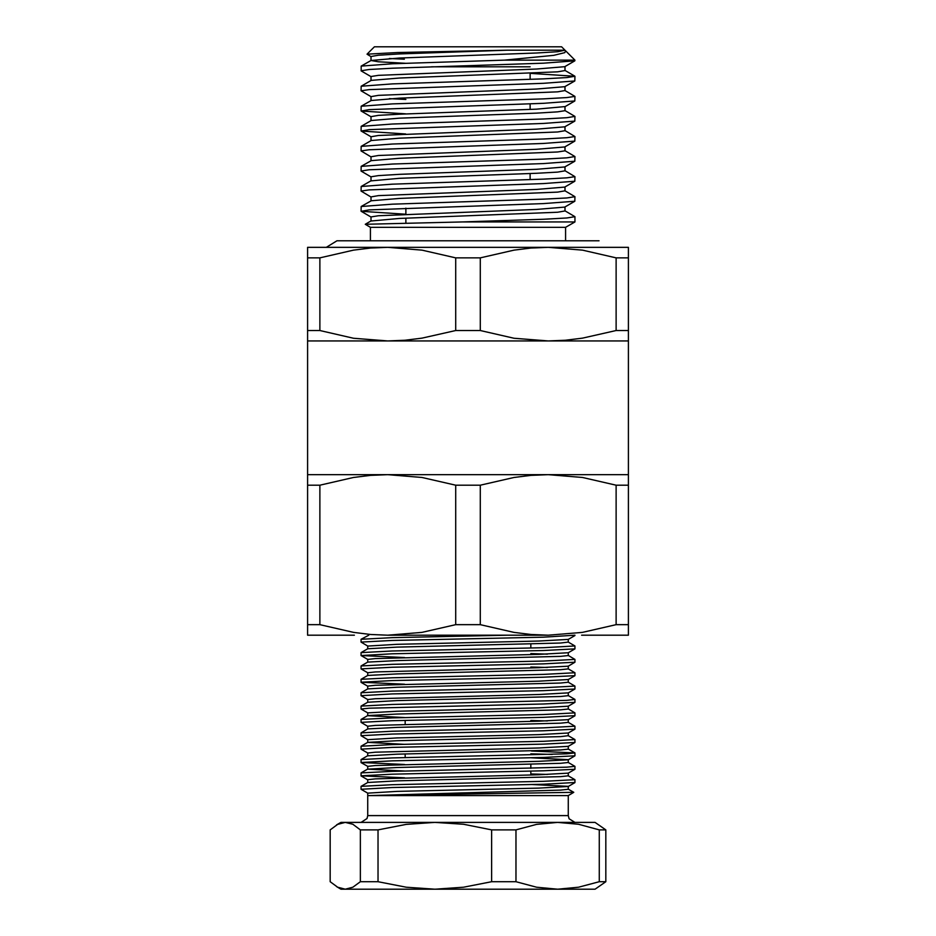 <?xml version="1.0" encoding="UTF-8"?>
<svg xmlns="http://www.w3.org/2000/svg" width="936" height="936" viewBox="0 0 936 936"><rect width="100%" height="100%" fill="white"/><g stroke="black" fill="none" stroke-linecap="round" stroke-linejoin="round"><path stroke-width="1.4" d="M354.346 635.146L307.546 635.146L307.546 624.675L319.855 624.675L319.855 485.152L307.546 485.152L307.546 624.675M616.145 485.152L582.496 477.465L548.227 474.681L628.454 474.681L628.454 485.152L616.145 485.152L616.145 624.675L628.454 624.675L628.454 635.146L581.654 635.146M616.145 624.675L582.403 632.385L548.227 635.146L387.773 635.146L370.621 634.444L353.527 632.373L319.855 624.675M455.68 485.152L422.031 477.465L387.773 474.681L548.227 474.681L530.993 475.394L513.934 477.465L480.32 485.152L455.68 485.152L455.68 624.675L421.949 632.385L387.773 635.146M307.546 485.152L307.546 474.681L387.773 474.681L370.539 475.394L353.469 477.465L319.855 485.152M548.227 635.146L531.075 634.444L513.993 632.373L480.32 624.675L480.32 485.152M628.454 624.675L628.454 485.152M455.68 624.675L480.32 624.675M405.826 208.143L405.826 214.168M405.826 218.182L405.826 222.838M361.027 70.762L369.17 69.51L392.36 68.258L543.64 63.238L574.833 60.887L574.973 60.173L504.562 60.173L392.36 63.788L361.167 66.14L361.167 70.914L371.054 76.635M365.227 224.336L370.387 227.319L565.613 227.319L574.973 221.914L461.998 221.914L365.227 224.336M370.387 227.319L370.387 240.821L336.96 240.821L326.325 247.373M336.96 240.821L599.04 240.821L565.613 240.821L565.613 227.319M574.973 60.173L565.73 50.93L564.712 52.697L553.749 55.294L504.562 60.173M319.855 330.502L353.504 338.2L387.773 340.973L307.546 340.973L307.546 330.502L319.855 330.502L319.855 257.845L307.546 257.845L307.546 330.502M307.546 257.845L307.546 247.373L387.773 247.373L370.539 248.087L353.469 250.146L319.855 257.845M628.454 330.502L628.454 257.845L616.145 257.845L616.145 330.502L628.454 330.502L628.454 340.973L548.227 340.973L565.461 340.259L582.531 338.188L616.145 330.502M616.145 257.845L582.496 250.146L548.227 247.373L628.454 247.373L628.454 257.845M480.32 330.502L480.32 257.845L455.68 257.845L455.68 330.502L480.32 330.502L513.969 338.2L548.227 340.973L387.773 340.973L405.007 340.259L422.066 338.188L455.68 330.502M455.68 257.845L422.031 250.146L387.773 247.373L548.227 247.373L530.993 248.087L513.934 250.146L480.32 257.845M307.546 340.973L307.546 474.681M615.081 247.373L548.227 247.373M387.773 247.373L320.919 247.373M371.054 56.581L367.029 54.171L374.4 46.8L561.6 46.8L564.946 50.146L507.37 50.146L399.45 53.984L378.436 55.236L371.054 56.499L371.054 60.419M461.998 221.914L543.64 219.235L566.83 217.983L574.973 216.719L574.973 221.914M361.027 90.815L361.167 86.206L392.36 83.842L543.64 78.835L566.83 77.583L574.973 76.319L574.833 80.941L543.64 83.292L369.17 89.563L361.027 90.815L371.054 96.689M361.027 110.881L361.167 106.259L392.36 103.908L543.64 98.888L566.83 97.636L574.973 96.385L574.833 100.994L543.64 103.358L369.17 109.617L361.167 111.033L405.651 113.888M361.027 130.935L361.167 126.313L392.36 123.962L543.64 118.942L566.83 117.69L574.973 116.438L574.833 121.06L543.64 123.412L369.17 129.683L361.167 131.087L405.651 133.953M361.027 150.989L361.167 146.367L392.36 144.015L543.64 139.008L566.83 137.744L574.973 136.492L574.833 141.114L543.64 143.465L369.17 149.737L361.027 150.989L371.054 156.862M361.027 171.042L361.167 166.432L392.36 164.069L543.64 159.061L566.83 157.81L574.973 156.558L574.833 161.167L543.64 163.531L369.17 169.79L361.027 171.042L371.054 176.916M361.027 191.108L361.167 186.486L392.36 184.135L543.64 179.115L566.83 177.863L574.973 176.611L574.833 181.233L543.64 183.585L369.17 189.856L361.027 191.108L371.054 196.981M361.027 211.162L361.167 206.54L392.36 204.188L543.64 199.169L566.83 197.917L574.973 196.665L574.833 201.287L543.64 203.638L369.17 209.91L361.167 211.314L405.651 214.18M574.833 201.287L564.794 207.09L536.55 209.43L378.436 215.701L371.054 216.953L371.054 220.884M574.833 181.233L564.794 187.036L536.55 189.376L378.436 195.636L371.054 196.899L371.054 200.819M574.833 161.167L564.794 166.982L536.55 169.311L399.45 174.33L378.436 175.582L371.054 176.834L371.054 180.847L399.45 178.343L536.55 173.324L557.563 172.072L564.946 170.82L564.946 166.889M574.833 141.114L564.794 146.917L536.55 149.257L378.436 155.528L371.054 156.78L371.054 160.711M574.833 121.06L564.794 126.863L536.55 129.203L378.436 135.474L371.054 136.726L371.054 140.646M361.167 126.313L371.206 120.51L399.45 118.17L536.55 113.151L557.563 111.899L564.946 110.647L564.946 106.634L536.55 109.149L399.45 114.157L378.436 115.409L371.054 116.661L371.054 120.592M574.833 80.941L564.794 86.744L536.55 89.084L378.436 95.355L371.054 96.607L371.054 100.538M389.353 98.619L405.826 99.391M574.833 60.887L564.794 66.69L536.55 69.03L378.436 75.301L371.054 76.553L371.054 80.484M389.353 58.5L404.305 59.214M367.029 54.171L397.578 52.58L507.37 50.146M574.973 216.719L564.946 210.846M574.973 196.665L564.946 190.792M574.973 176.611L564.946 170.738M574.973 156.558L564.946 150.684M574.973 136.492L564.946 130.619M574.973 116.438L564.946 110.565M574.973 96.385L564.946 90.511M574.973 76.319L530.349 73.312M564.946 50.392L565.73 50.93M564.946 50.146L557.563 51.726L536.55 52.989L399.45 57.997L371.054 60.501L378.436 61.764L405.499 63.274M564.946 66.608L564.946 70.539L557.563 71.791L399.45 78.051L371.206 80.391L361.167 86.206M564.946 86.662L564.946 90.593L557.563 91.845L399.45 98.116L371.206 100.456L361.167 106.259M564.946 126.781L564.946 130.701L557.563 131.964L399.45 138.224L371.206 140.564L361.167 146.367M564.946 146.835L564.946 150.766L557.563 152.018L399.45 158.289L371.206 160.618L361.167 166.432M564.946 186.954L564.946 190.874L557.563 192.126L399.45 198.397L371.206 200.737L361.167 206.54M564.946 207.008L564.946 210.939L557.563 212.191L399.45 218.451L371.054 220.966M515.947 829.834L491.681 829.834L463.519 824.312L434.877 822.346L557.634 822.346L536.55 824.323L515.947 829.834L515.947 881.712L536.55 887.211L557.634 889.2L578.588 887.234L599.332 881.712L605.885 881.712L605.885 829.834L599.332 829.834L578.588 824.3L557.634 822.346L595.027 822.346L605.885 829.834M378.062 829.834L360.348 829.834L352.849 824.312L345.232 822.346L434.877 822.346L406.201 824.323L378.062 829.834L378.062 881.712L406.224 887.223L434.877 889.2L463.542 887.223L491.681 881.712L515.947 881.712M336.562 824.885L340.973 822.346L345.232 822.346L337.603 824.323L330.115 829.834L330.115 881.712L337.615 887.223L345.232 889.2L352.86 887.223L360.348 881.712L378.062 881.712M605.885 881.712L595.027 889.2L365.04 889.2M360.348 829.834L360.348 881.712M491.681 829.834L491.681 881.712M599.332 829.834L599.332 881.712M336.562 886.649L340.973 889.2L434.877 889.2M570.96 889.2L557.634 889.2M368.784 795.6L573.815 792.371L568.281 795.6L368.784 795.6L560.57 790.054L568.281 789.223L568.281 786.415L538.762 788.089L396.946 791.423L367.719 793.096L367.719 815.654L568.281 815.654L569.041 818.743L574.973 822.346M543.488 781.385L392.207 784.719L361.085 786.322L361.027 789.235L392.207 787.562L543.488 784.228L574.973 782.554L574.973 779.7L543.488 781.385M367.719 793.131L361.027 789.235M568.281 773.042L568.281 775.85L560.57 776.681L396.946 780.87L367.778 782.461L361.085 786.322M531.472 757.786L568.281 759.669L568.281 762.477L560.57 763.32L396.946 767.497L367.719 769.17L404.527 771.042M530.841 773.955L547.478 774.446M568.281 746.331L568.281 749.104L560.57 749.947L396.946 754.123L367.719 755.785L367.719 752.977L375.313 752.146L538.762 747.969L568.222 746.366L574.915 742.505L574.973 739.592L543.488 741.265L392.207 744.611L361.085 746.214L361.027 749.116L392.207 747.454L543.488 744.108L574.915 742.505M568.281 732.958L568.281 735.731L560.57 736.573L396.946 740.75L367.778 742.342L361.085 746.214M367.719 742.412L404.527 744.295M568.281 719.585L568.281 722.37L560.57 723.2L396.946 727.377L367.778 728.968L361.027 732.9L361.027 735.755L392.207 734.081L543.488 730.735L574.915 729.132L574.973 726.219L543.488 727.892L392.207 731.238L361.085 732.841M568.222 706.247L538.762 707.862L396.946 711.196L367.719 712.904L361.027 709.008L369.135 708.178L543.488 704.001L574.915 702.386L568.281 706.177L568.281 708.997L560.57 709.827L396.946 714.004L367.778 715.607L361.085 719.468L361.027 722.381L392.207 720.708L543.488 717.362L574.973 715.701L574.973 712.846L543.488 714.519L392.207 717.865L361.085 719.468M367.719 715.677L404.527 717.549M530.841 720.463L547.478 720.954M568.281 692.839L568.281 695.623L560.57 696.454L396.946 700.631L367.778 702.234L361.085 706.095L361.027 709.008M568.281 679.477L568.281 682.25L560.57 683.081L396.946 687.27L367.778 688.861L361.085 692.722L361.027 695.635L392.207 693.962L543.488 690.628L574.915 689.013L574.973 686.1L543.488 687.784L392.207 691.119L361.085 692.722M568.281 666.104L568.281 668.877L560.57 669.72L396.946 673.897L367.778 675.488L361.085 679.349L361.027 682.262L392.207 680.601L543.488 677.255L574.915 675.64L574.973 672.738L543.488 674.411L392.207 677.758L361.085 679.349M568.281 652.731L568.281 655.504L560.57 656.347L396.946 660.523L367.778 662.115L361.085 665.976L361.027 668.889L392.207 667.228L543.488 663.881L574.915 662.278L574.973 659.365L543.488 661.038L392.207 664.385L361.085 665.976M530.841 666.982L547.478 667.473M568.281 639.358L568.281 642.131L560.57 642.973L396.946 647.15L367.778 648.742L361.027 652.673L361.027 655.516L392.207 653.855L543.488 650.508L574.915 648.905L574.973 645.992L543.488 647.665L392.207 651.011L361.085 652.614M530.841 653.609L547.478 654.1M368.784 635.146L361.085 639.241L361.027 642.154L392.207 640.481L543.488 637.135L574.973 635.146M508.201 635.146L392.207 637.638L361.085 639.241M568.281 642.096L574.973 645.992M568.281 655.469L574.973 659.365M568.281 668.842L574.973 672.738M568.281 682.215L574.973 686.1M568.281 695.577L574.973 699.485L566.748 700.315L392.207 704.492L361.085 706.095M568.281 708.95L574.973 712.846M568.281 722.323L574.973 726.219M568.281 735.696L574.973 739.592M531.472 750.976L574.915 752.895L566.748 753.808L392.207 757.985L361.085 759.576L361.027 762.489L392.207 760.828L543.488 757.481L574.915 755.878L574.973 752.965M568.281 762.442L574.973 766.338L566.748 767.169L392.207 771.358L361.085 772.949L361.027 775.862L392.207 774.201L543.488 770.855L574.915 769.24L574.973 766.338M568.281 775.815L574.973 779.7M404.527 777.851L361.027 775.862M404.527 764.478L361.027 762.489M552.217 754.381L530.841 753.808M367.719 753.012L361.027 749.116M574.915 729.132L568.222 732.993L538.762 734.596L396.946 737.942L367.719 739.639L361.027 735.755M367.719 726.277L361.027 722.381M574.915 702.386L574.973 699.473M367.719 699.531L361.027 695.635M404.527 684.251L361.027 682.262M367.719 672.785L361.027 668.889M404.527 657.505L361.027 655.516M574.915 635.532L568.222 639.393L538.762 640.996L396.946 644.342L367.719 646.039L361.027 642.154M574.915 648.905L568.222 652.766L538.762 654.369L375.313 658.546L367.719 659.377L367.719 662.15M574.915 662.278L568.222 666.139L538.762 667.742L375.313 671.919L367.719 672.75L367.719 675.523M574.915 675.64L568.222 679.513L538.762 681.115L375.313 685.292L367.719 686.123L367.719 688.896M574.915 689.013L568.222 692.886L538.762 694.489L375.313 698.665L367.719 699.496L367.719 702.269M574.915 715.759L568.222 719.62L538.762 721.223L375.313 725.4L367.719 726.242L367.719 729.015M574.915 755.878L568.222 759.74L538.762 761.342L375.313 765.519L367.719 766.35L367.719 769.158M574.915 769.24L568.222 773.113L538.762 774.715L375.313 778.892L367.719 779.723L367.719 782.496M531.472 784.532L568.281 786.404M431.438 66.854L530.174 66.854M530.174 179.63L530.174 173.605M530.174 109.418L530.174 103.873M530.174 79.349L530.174 73.312M628.454 474.681L628.454 340.973M574.833 100.994L564.794 106.809M361.167 111.033L371.054 116.754M361.167 131.087L371.054 136.808M361.167 211.314L371.054 217.035M365.227 224.254L371.206 220.791M361.167 186.486L371.206 180.683M574.833 76.167L564.946 70.446M361.167 66.14L371.206 60.337M568.281 795.6L568.281 815.654M405.159 720.381L405.159 724.347M405.159 753.889L405.159 757.645M530.841 644.027L530.841 647.993M530.841 764.373L530.841 768.327M530.841 771.17L530.841 774.926M568.281 789.177L573.815 792.371M367.778 769.088L361.085 772.949M367.778 755.715L361.085 759.576M568.281 749.069L574.915 752.895M574.915 782.613L568.222 786.486M361.085 775.932L367.719 779.758M361.085 762.559L367.719 766.385M361.085 682.332L367.719 686.158M361.085 655.586L367.719 659.412M367.719 815.654L367.076 818.509L361.027 822.346M367.719 739.604L367.719 742.377M367.719 712.869L367.719 715.642M367.719 646.004L367.719 648.777"/></g></svg>
